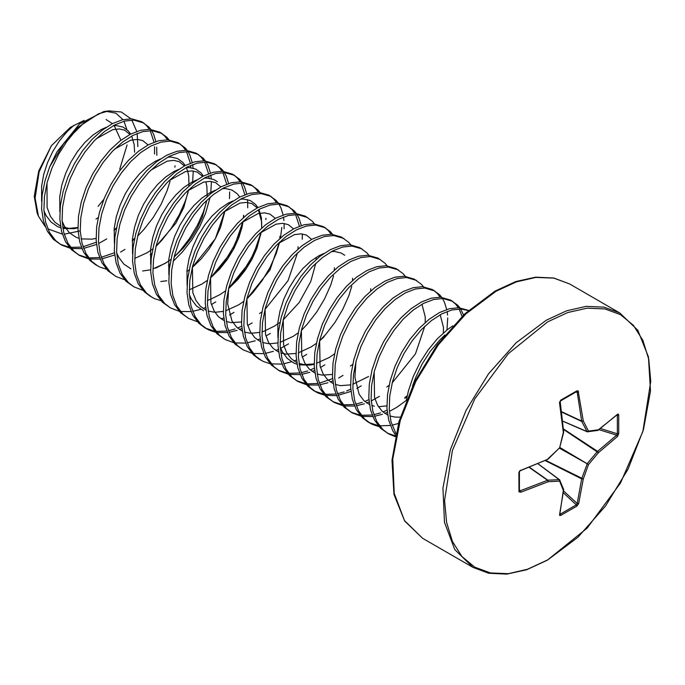 <?xml version="1.0" encoding="UTF-8"?>
<svg xmlns="http://www.w3.org/2000/svg" width="685" height="685" viewBox="0 0 685 685"><rect width="100%" height="100%" fill="white"/><g stroke="black" fill="none" stroke-linecap="round" stroke-linejoin="round"><path stroke-width="1.03" d="M547.546 459.207L559.602 447.802L563.344 432.432L559.499 402.515L560.775 400.134L576.847 390.852L578.106 390.861L583.235 420.95L588.492 431.13L598.416 429.718L618.11 414.014L618.718 415.033L618.718 433.588L617.356 433.81L617.356 415.324L616.842 415.238M576.847 390.852L576.359 391.657M547.675 559.936L527.57 569.261L508.227 573.653L490.409 572.943L474.791 567.154L461.973 556.52L452.451 541.45L446.586 522.501L444.599 500.427L452.451 450.353L474.791 398.841L508.227 353.734L547.675 321.899L567.788 312.574L587.122 308.181L604.941 308.892L620.559 314.68L633.377 325.315L642.907 340.394L648.772 359.334L650.75 381.408L642.907 431.49L620.559 483.002L587.122 528.109L547.675 559.936M618.718 433.588L617.502 436.413L616.637 435.18L617.356 433.81L600.497 428.57M560.022 513.664L560.347 514.058L576.359 504.819L577.19 503.509L578.688 503.646L576.847 506.112L560.775 515.385L559.688 515.48L563.344 490.469L559.602 481.161L548.154 481.701L520.711 492.292L518.999 491.744L518.905 472.659L519.538 471.032L548.103 459.104M406.419 400.04L408.423 390.912L413.243 376.57L419.905 362.716L428.082 349.924L437.398 338.75L447.408 329.665L452.836 325.829M412.481 386.169L415.521 377.88L422.174 364.026L430.351 351.234L439.667 340.06L444.916 334.956M70.093 248.261L61.393 244.965L53.379 239.296L47.342 231.222L43.378 220.887L41.639 208.728L42.17 195.251L44.919 181.045L49.654 166.909L56.958 151.907L76.514 128.266L98.751 113.719L108.881 110.876L121.322 111.972L130.861 118.788M61.393 244.965L55.648 240.606L49.611 232.532L45.655 222.197L43.908 210.038L44.439 196.561L47.188 182.356L52.009 168.013L58.67 154.159L66.847 141.367L76.155 130.193L83.476 123.291L64.484 142.42L49.654 166.909M88.271 258.759L79.571 255.462L71.548 249.785L65.52 241.711L61.556 231.376L59.818 219.217L60.34 205.748L63.089 191.535L67.918 177.192L74.571 163.338L82.748 150.546L92.064 139.372L102.074 130.287L112.323 123.668L122.341 119.798L131.648 118.822L141.649 121.699L148.756 126.853L150.846 129.388M142.763 122.392L146.487 125.535L149.381 129.294M150.152 130.587L154.014 142.257M154.527 146.727L154.587 154.005M79.571 255.462L73.826 251.095L67.789 243.029L63.825 232.694L62.087 220.527L62.618 207.058L65.366 192.845L70.187 178.511L76.848 164.648L85.026 151.856L94.333 140.682L104.351 131.597L114.6 124.978L124.61 121.108L133.926 120.132L143.918 123.009M151.659 130.604L153.577 134.226L155.915 141.59M156.728 147.164L156.856 155.324M106.44 269.248L99.864 267.064L95.472 264.641L89.726 260.283L83.69 252.208L79.734 241.874L77.987 229.715L78.518 216.237L81.267 202.032L86.087 187.69L92.749 173.827L100.926 161.043L110.234 149.869L120.252 140.776L130.501 134.166L140.511 130.287L149.827 129.311L159.828 132.196L166.934 137.343L169.015 139.886M160.941 132.881L164.665 136.032L167.56 139.783M97.741 265.951L91.995 261.593L85.968 253.518L82.003 243.184L80.265 231.025L80.787 217.547L83.536 203.342L88.365 189L95.018 175.146L103.195 162.354L112.511 151.179L122.521 142.095L132.77 135.476L142.788 131.597L152.096 130.621L162.097 133.506M124.619 279.745L115.919 276.449L107.905 270.772L101.868 262.697L97.904 252.363L96.165 240.204L96.696 226.735L99.445 212.521L104.266 198.188L110.927 184.325L119.104 171.533L128.412 160.358L138.43 151.274L148.679 144.655L158.689 140.785L168.005 139.808L177.997 142.685L185.113 147.84L187.193 150.375M179.11 143.379L182.835 146.522L185.738 150.28M186.5 151.573L190.361 163.244M190.661 165.359L190.875 167.714M115.919 276.449L110.174 272.082L104.137 264.016L100.181 253.681L98.434 241.514L98.965 228.045L101.714 213.831L106.535 199.498L113.196 185.635L121.373 172.843L130.681 161.669L140.699 152.584L150.948 145.965L160.958 142.095L170.274 141.119L180.275 143.996M188.007 151.59L189.933 155.212L192.262 162.576M192.631 164.563L193.076 168.15M193.256 171.01L192.553 183.066M142.797 290.234L134.097 286.938L126.074 281.27L120.046 273.195L116.082 262.86L114.344 250.701L114.866 237.224L117.623 223.019L122.444 208.677L129.097 194.814L137.274 182.03L146.59 170.856L156.6 161.771L166.849 155.152L176.867 151.274L186.174 150.298L196.175 153.183L203.282 158.329L205.372 160.872M197.289 153.877L201.013 157.019L203.907 160.769M204.678 162.062L208.54 173.742M208.831 175.857L209.053 178.211M134.097 286.938L128.352 282.58L122.315 274.505L118.351 264.17L116.613 252.011L117.144 238.534L119.892 224.329L124.713 209.987L131.374 196.133L139.552 183.34L148.859 172.166L158.877 163.081L169.126 156.463L179.136 152.584L188.452 151.608L198.444 154.493M206.185 162.08L208.103 165.702L210.441 173.065M210.809 175.052L211.254 178.639M211.425 181.499L210.723 193.564M160.966 300.732L154.39 298.54L149.998 296.125L144.252 291.759L138.216 283.684L134.26 273.349L132.513 261.19L133.044 247.722L135.793 233.508L140.613 219.174L147.275 205.312L155.452 192.519L164.76 181.345L174.778 172.26L185.027 165.642L195.037 161.771L204.353 160.795L214.354 163.672L221.46 168.827L223.541 171.361M215.467 164.366L219.191 167.508L222.086 171.267M222.848 172.56L226.709 184.231M152.267 297.436L146.522 293.069L140.494 285.003L136.529 274.668L134.791 262.501L135.313 249.032L138.062 234.818L142.891 220.484L149.544 206.622L157.721 193.829L167.037 182.655L177.047 173.57L187.296 166.952L197.314 163.081L206.622 162.105L216.623 164.982M224.355 172.577L226.281 176.199L228.619 183.563M229.603 191.997L229.475 198.676M179.145 311.221L170.445 307.925L162.431 302.256L156.394 294.182L152.43 283.847L150.691 271.688L151.222 258.211L153.971 244.006L158.792 229.663L165.453 215.801L173.63 203.017L182.938 191.843L192.956 182.758L203.205 176.139L213.215 172.26L222.531 171.284L232.523 174.17L239.639 179.316L241.719 181.859M233.636 174.863L237.361 178.006L240.264 181.756M241.026 183.049L244.887 194.728M170.445 307.925L164.7 303.566L158.663 295.492L154.707 285.157L152.96 272.998L153.491 259.521L156.24 245.316L161.061 230.973L167.722 217.119L175.899 204.327L185.207 193.153L195.225 184.068L205.474 177.449L215.484 173.57L224.8 172.594L234.801 175.48M242.533 183.066L244.459 186.688L246.788 194.052M247.602 199.626L247.739 207.786M197.323 321.719L188.623 318.422L180.6 312.745L174.572 304.671L170.608 294.336L168.87 282.177L169.392 268.708L172.149 254.495L176.97 240.161L183.623 226.298L191.8 213.506L201.116 202.332L211.126 193.247L221.375 186.628L231.393 182.758L240.7 181.782L250.701 184.659L257.808 189.814L259.898 192.348M251.815 185.352L255.539 188.495L258.433 192.254M188.623 318.422L182.878 314.055L176.841 305.99L172.877 295.655L171.139 283.487L171.67 270.018L174.418 255.805L179.239 241.471L185.9 227.608L194.078 214.825L203.385 203.642L213.403 194.557L223.652 187.938L233.662 184.068L242.978 183.092L252.97 185.969M215.492 332.208L208.916 330.024L204.524 327.601L198.778 323.243L192.742 315.168L188.786 304.834L187.039 292.675L187.57 279.197L190.319 264.992L195.139 250.65L201.801 236.787L209.978 224.004L219.286 212.829L229.304 203.745L239.553 197.126L249.563 193.247L258.879 192.271L268.88 195.156L275.986 200.303L278.067 202.846M269.993 195.85L273.717 198.993L276.612 202.743M206.793 328.911L201.047 324.553L195.019 316.479L191.055 306.144L189.317 293.985L189.839 280.507L192.588 266.302L197.417 251.96L204.07 238.106L212.247 225.314L221.563 214.14L231.573 205.055L241.822 198.436L251.84 194.557L261.148 193.581L271.149 196.467M278.881 204.053L280.807 207.675L283.145 215.039M283.513 217.025L283.958 220.613M284.129 223.473L284.087 228.773M233.671 342.705L224.971 339.409L216.957 333.732L210.92 325.666L206.956 315.323L205.217 303.164L205.748 289.695L208.497 275.481L213.318 261.148L219.979 247.285L228.156 234.493L237.464 223.319L247.482 214.234L257.731 207.615L267.741 203.745L277.057 202.769L287.049 205.646L294.165 210.8L296.245 213.335M288.162 206.339L291.887 209.482L294.79 213.24M295.552 214.533L299.413 226.204M224.971 339.409L219.226 335.042L213.189 326.976L209.233 316.641L207.486 304.474L208.017 291.005L210.766 276.8L215.587 262.458L222.248 248.595L230.425 235.811L239.733 224.629L249.751 215.544L260 208.925L270.01 205.055L279.326 204.079L289.327 206.956M297.059 214.551L298.985 218.172L301.314 225.536M302.308 233.97L302.265 239.27M251.849 353.203L243.149 349.898L235.126 344.23L229.098 336.155L225.134 325.82L223.396 313.661L223.918 300.184L226.675 285.979L231.496 271.637L238.149 257.774L246.326 244.99L255.642 233.816L265.652 224.731L275.901 218.113L285.919 214.234L295.226 213.258L305.227 216.143L312.334 221.289L314.424 223.832M243.149 349.898L237.404 345.54L231.367 337.465L227.403 327.13L225.665 314.972L226.196 301.494L228.944 287.289L233.765 272.947L240.426 259.093L248.604 246.3L257.911 235.126L267.929 226.041L278.178 219.423L288.188 215.544L297.504 214.568L307.496 217.453M270.018 363.692L263.442 361.5L259.05 359.086L253.304 354.719L247.268 346.653L243.312 336.318L241.565 324.151L242.096 310.682L244.845 296.468L249.665 282.134L256.327 268.272L264.504 255.479L273.812 244.305L283.83 235.22L294.079 228.602L304.089 224.731L313.405 223.755L323.406 226.632L330.512 231.787L332.593 234.321M324.519 227.326L328.243 230.468L331.138 234.227M261.319 360.396L255.573 356.029L249.545 347.963L245.581 337.628L243.843 325.461L244.365 311.992L247.122 297.787L251.943 283.444L258.596 269.582L266.773 256.798L276.089 245.624L286.099 236.53L296.348 229.912L306.366 226.041L315.674 225.065L325.675 227.951M288.197 374.19L279.497 370.885L271.483 365.216L265.446 357.142L261.482 346.807L259.743 334.648L260.274 321.171L263.023 306.966L267.844 292.623L274.505 278.761L282.682 265.977L291.99 254.803L302.008 245.718L312.257 239.099L322.267 235.22L331.583 234.244L341.575 237.13L348.691 242.276L350.771 244.819M279.497 370.885L273.752 366.526L267.715 358.452L263.759 348.117L262.012 335.958L262.543 322.481L265.292 308.276L270.113 293.933L276.774 280.079L284.951 267.287L294.259 256.113L304.277 247.028L314.526 240.409L324.536 236.53L333.852 235.554L343.853 238.44M306.375 384.679L297.675 381.382L289.652 375.705L283.624 367.639L279.66 357.305L277.922 345.137L278.444 331.668L281.201 317.455L286.022 303.121L292.675 289.258L300.852 276.466L310.168 265.292L320.178 256.207L330.427 249.588L340.445 245.718L349.752 244.742L359.753 247.619L366.86 252.774L368.95 255.308M297.675 381.382L291.93 377.015L285.893 368.95L281.929 358.615L280.191 346.447L280.722 332.978L283.47 318.773L288.291 304.431L294.952 290.568L303.13 277.785L312.437 266.611L322.455 257.517L332.704 250.898L342.714 247.028L352.03 246.052L362.022 248.938M324.544 395.176L317.968 392.984L313.576 390.561L307.83 386.203L301.794 378.129L297.838 367.794L296.091 355.635L296.622 342.158L299.371 327.952L304.191 313.61L310.853 299.756L319.03 286.964L328.346 275.79L338.356 266.705L348.605 260.086L358.615 256.207L367.931 255.231L377.932 258.117L385.038 263.263L387.119 265.806M315.845 391.871L310.099 387.513L304.072 379.439L300.107 369.104L298.369 356.945L298.891 343.468L301.648 329.262L306.469 314.92L313.122 301.066L321.299 288.274L330.615 277.1L340.625 268.015L350.874 261.396L360.892 257.517L370.2 256.541L380.201 259.427M342.723 405.666L334.023 402.369L326.009 396.692L319.972 388.626L316.008 378.291L314.269 366.124L314.8 352.655L317.549 338.441L322.37 324.108L329.031 310.245L337.208 297.453L346.516 286.279L356.534 277.194L366.783 270.575L376.793 266.705L386.109 265.729L396.101 268.606L403.217 273.76L405.297 276.295M334.023 402.369L328.278 398.002L322.241 389.936L318.285 379.601L316.538 367.434L317.069 353.965L319.818 339.76L324.639 325.418L331.3 311.555L339.477 298.771L348.785 287.597L358.803 278.504L369.052 271.885L379.062 268.015L388.378 267.039L398.379 269.924M360.901 416.163L352.201 412.858L344.178 407.19L338.15 399.115L334.186 388.78L332.448 376.622L332.97 363.144L335.727 348.939L340.548 334.597L347.201 320.743L355.378 307.95L364.694 296.776L374.704 287.691L384.953 281.073L394.971 277.194L404.278 276.218L414.279 279.103L421.386 284.249L423.476 286.792M352.201 412.858L346.456 408.5L340.419 400.425L336.455 390.09L334.717 377.932L335.248 364.463L337.996 350.249L342.817 335.907L349.478 322.053L357.656 309.26L366.963 298.086L376.981 289.001L387.231 282.383L397.24 278.504L406.556 277.528L416.548 280.413M379.07 426.652L372.494 424.469L368.102 422.046L362.356 417.679L356.32 409.613L352.364 399.278L350.617 387.111L351.148 373.642L353.897 359.428L358.717 345.094L365.379 331.232L373.556 318.439L382.872 307.265L392.882 298.18L403.131 291.562L413.141 287.691L422.457 286.715L432.458 289.592L439.565 294.747L441.645 297.281M433.571 290.286L437.295 293.437L440.19 297.187M370.371 423.356L364.625 418.997L358.597 410.923L354.633 400.588L352.895 388.421L353.417 374.952L356.174 360.747L360.995 346.404L367.648 332.542L375.825 319.758L385.141 308.584L395.151 299.491L405.4 292.872L415.418 289.001L424.726 288.025L434.727 290.911M442.459 298.497L444.385 302.119L446.723 309.483M447.091 311.469L447.536 315.057M447.707 317.917L447.005 329.973M395.254 436.662L388.549 433.845L380.535 428.176L374.498 420.102L370.534 409.767L368.795 397.608L369.326 384.131L372.075 369.926L376.896 355.583L383.557 341.729L391.734 328.937L401.042 317.763L411.06 308.678L421.309 302.059L431.319 298.18L440.635 297.204L450.627 300.09L457.743 305.236L459.823 307.779M451.74 300.783L455.465 303.926L458.368 307.676M459.13 308.978L462.067 316.342M388.549 433.845L382.804 429.486L376.767 421.412L372.811 411.077L371.065 398.918L371.595 385.45L374.344 371.236L379.165 356.894L385.826 343.039L394.003 330.247L403.311 319.073L413.329 309.988L423.578 303.369L433.588 299.499L442.904 298.514L452.905 301.4M460.637 308.986L463.505 314.972M395.579 435.121L392.676 430.6L388.712 420.265L386.974 408.097L387.505 394.628L390.253 380.415L395.074 366.081L401.727 352.218L409.904 339.426L419.22 328.252L429.23 319.167L439.479 312.548L449.497 308.678L458.804 307.702L468.497 310.408M395.921 433.596L390.981 421.575L389.243 409.407L389.774 395.939L392.522 381.733L397.343 367.391L404.004 353.528L412.182 340.745L421.489 329.571L431.507 320.477L441.756 313.867L451.766 309.988L461.082 309.012L468.326 310.562M116.296 228.567L114.052 230.528M96.294 242.242L83.056 246.788M81.369 247.105L70.589 247.405M69.185 247.208L60.271 244.288M106.766 238.937L98.914 243.38M96.499 244.494L83.639 248.415M81.986 248.655L71.463 248.518M170.034 181.388L167.063 190.781L161.026 204.421L153.157 217.582L143.764 229.672L137.762 235.991M134.474 239.065L132.222 241.026M114.463 252.731L101.234 257.286M99.539 257.594L88.759 257.902M87.363 257.706L78.45 254.777M175.035 165.813L174.949 167.191M124.944 249.434L120.517 252.089M114.678 254.991L101.817 258.904M100.164 259.144L89.632 259.016M188.212 191.877L185.233 201.279L179.205 214.919L171.336 228.079L161.943 240.17L156.214 246.215M151.907 253.467L150.229 254.82M206.382 202.375L203.411 211.768L197.374 225.408L189.505 238.568L180.121 250.659L174.392 256.704M210.115 197.237L205.68 213.078L199.652 226.726L191.783 239.878L182.39 251.969L173.099 261.362M170.085 263.965L168.407 265.318M242.73 223.361L239.759 232.754L233.731 246.394L225.862 259.555L216.469 271.645L210.466 277.964M260.908 233.859L257.937 243.252L251.9 256.892L244.031 270.053L234.647 282.143L228.918 288.188M265.908 218.284L265.831 219.662M215.818 301.897L211.391 304.551M205.551 307.454L203.068 308.481M200.731 309.337L192.69 311.375M191.038 311.615L180.515 311.478M281.818 227.463L280.542 237.9M279.66 242.062L276.115 253.741L270.078 267.381L262.209 280.542L252.816 292.632L247.097 298.677M233.996 312.394L229.569 315.049M223.73 317.951L221.246 318.979M241.694 326.188L237.532 328.004M235.049 328.928L228.465 330.735M226.769 331.052L215.989 331.352M214.593 331.155L205.68 328.235M252.166 322.883L247.747 325.538M241.908 328.44L239.425 329.468M237.078 330.324L229.038 332.362M227.386 332.602L216.862 332.465M270.344 333.381L265.917 336.035M260.077 338.938L257.594 339.966M255.257 340.813L247.216 342.851M245.564 343.091L235.041 342.962M333.612 275.824L330.641 285.225L324.604 298.865L316.735 312.026L307.342 324.116L301.623 330.161M288.522 343.87L280.319 348.485M278.256 349.427L275.772 350.455M273.426 351.311L265.395 353.349M263.742 353.588L253.21 353.451M351.782 286.321L348.811 295.714L342.783 309.355L334.914 322.515L325.521 334.605L319.792 340.65M306.692 354.368L302.273 357.022M296.434 359.925L293.951 360.952M291.604 361.8L283.564 363.838M281.912 364.077L271.388 363.949M314.398 368.162L310.236 369.986M307.745 370.902L301.16 372.708M299.473 373.025L288.693 373.325M287.289 373.128L278.375 370.208M324.87 364.857L320.443 367.511M314.603 370.414L312.12 371.441M309.783 372.298L301.742 374.335M300.09 374.575L289.567 374.438M332.567 378.651L319.338 383.206M317.643 383.514L306.863 383.823M305.467 383.626L296.554 380.697M343.048 375.354L338.621 378.009M332.782 380.911L330.298 381.939M327.952 382.787L319.921 384.824M318.268 385.064L307.736 384.936M350.746 389.149L346.584 390.972M344.101 391.888L337.517 393.695M335.821 394.012L325.041 394.312M323.645 394.115L314.732 391.195M361.218 385.843L356.799 388.498M350.96 391.4L338.09 395.322M336.438 395.562L325.914 395.425M368.924 399.638L364.762 401.461M362.271 402.386L355.686 404.193M353.999 404.501L343.219 404.809M341.815 404.612L332.901 401.684M379.396 396.341L371.193 400.948M369.129 401.898L366.646 402.926M364.309 403.773L356.268 405.811M354.616 406.051L344.093 405.922M407.104 396.469L404.852 398.422M387.093 410.135L382.941 411.959M380.449 412.875L373.864 414.682M372.169 414.999L361.389 415.298M359.993 415.101L351.08 412.182M406.248 400.468L396.923 407.25L389.714 411.274M387.308 412.387L384.824 413.415M382.478 414.271L374.447 416.309M372.794 416.548L362.262 416.411M398.482 423.424L392.043 425.179M390.347 425.488L379.567 425.796M378.171 425.599L369.258 422.671M395.408 435.925L387.427 433.168M51.332 145.768L38.745 171.113L34.25 196.312L37.204 213.095L38.471 216.195L35.081 198.093L39.156 171.867L51.332 145.768L70.307 127.401L84.084 120.363M98.126 206.382L103.718 199.549M119.661 169.246L127.042 144.963M80.042 230.896L64.227 234.176M62.326 234.107L47.873 228.901M45.184 226.547L38.471 216.195M106.124 119.524L112.426 123.617M114.035 125.278L120.928 140.219M126.802 129.405L123.968 121.271M122.992 119.635L115.834 113.231L106.149 111.355M108.881 110.876L103.769 111.578L79.477 124.011L56.958 151.907M131.854 120.098L136.743 131.434M137.163 133.447L137.839 146.633M98.751 113.719L83.476 123.291M519.35 490.392L520.026 490.922L547.846 480.194L559.251 479.663L559.893 480.185L559.602 481.161L559.251 479.663L537.862 463.762M578.688 391.88L577.19 392.162L576.702 391.555M561.315 411.608L581.711 421.121L583.235 420.95L581.77 421.429L577.19 392.162L575.785 392.103M562.556 420.992L587.011 431.567L588.492 431.13L587.798 431.867L587.011 431.567L581.77 421.429L561.357 411.916M563.609 490.957L577.19 503.509L581.77 478.558L587.43 463.385L597.32 451.629L616.637 435.18L598.973 429.7M520.206 470.612L547.94 459.275L559.294 448.11M519.35 471.905L520.711 470.175M563.635 432.192L559.713 447.382M518.905 491.213L519.435 490.657L519.435 472.128L518.905 472.659M519.453 489.672L520.711 492.292M559.534 402.943L560.15 401.316L563.704 431.97M529.111 467.384L547.546 480.296L548.154 481.701L547.846 480.194L529.394 467.273M560.775 400.134L560.347 400.896M563.395 489.176L563.344 490.469L563.644 489.501L559.542 479.731L537.982 463.711M563.687 489.809L559.534 514.709M560.347 514.058L560.775 515.385M617.502 414.297L598.022 430.334M563.395 492.84L576.359 504.819L576.847 506.112M545.157 460.551L581.711 478.935L583.235 478.986L578.688 503.646M618.718 415.033L617.356 415.324M545.577 460.363L583.235 478.986L588.492 464.481L559.559 448.264M559.979 447.536L588.492 464.481L598.416 452.682L597.62 451.389L563.421 428.921M563.464 429.384L598.416 452.682L617.502 436.413M422.679 538.359L404.527 520.566L394.26 493.363L392.762 459.07L400.168 420.658L415.838 381.425L438.417 344.752L465.971 313.798L496.12 291.228L516.379 281.835L535.867 277.408L553.822 278.127L569.56 283.95L619.762 312.934L604.024 307.111L586.069 306.392L566.581 310.819L546.322 320.212L516.173 342.783L488.619 373.736L466.04 410.409L450.37 449.643L442.964 488.054L444.462 522.347L454.729 549.55L472.881 567.343L422.679 538.359L404.647 521.054L393.986 494.364L391.957 460.269L398.953 421.737L414.416 382.187L436.996 345.137L464.687 313.867L495.015 291.116L515.796 281.535L535.653 277.168L553.78 278.033L569.56 283.95M314.209 364.283L310.254 365.088L299.208 364.84M297.067 364.274L293.882 363.033L287.392 358.529L282.383 351.927L280.233 347.201M277.939 337.765L277.845 322.567L279.959 310.99L283.753 299.294L289.036 288L295.552 277.562L302.984 268.443L310.981 261.011L319.176 255.582L324.151 253.33M331.386 251.6L334.614 251.515L341.121 253.03L344.735 255.265M324.202 336.72L319.981 340.565M203.599 310.836L196.509 306.067L191.509 299.456L189.351 294.73M187.056 285.294L186.971 270.104L189.086 258.519L192.879 246.831L198.162 235.529L204.669 225.1L212.11 215.972L220.108 208.54L228.302 203.111L233.277 200.868M240.512 199.138L243.732 199.044L250.248 200.559L255.531 204.361L257.911 207.521M259.024 209.601L261.439 218.018L261.704 227.994M261.25 232.035L256.901 248.407L251.9 259.401L245.401 270.001L237.678 279.737L228.67 288.462M168.878 274.805L168.793 259.606L170.907 248.03L174.701 236.334L179.984 225.04L186.5 214.602L193.932 205.483L201.929 198.051L210.124 192.622L215.099 190.37M222.334 188.64L225.562 188.555L232.069 190.07L237.352 193.872L239.733 197.032M243.646 215.236L243.526 217.496M243.124 221.255L242.053 227.035L238.722 237.918L233.722 248.903L227.223 259.504L219.5 269.239L210.492 277.973M150.709 264.307L150.623 249.117L152.729 237.532L156.531 225.844L161.806 214.542L168.322 204.113L175.754 194.985L183.76 187.553L191.954 182.124L196.929 179.881M204.156 178.151L207.384 178.057L213.9 179.573L217.513 181.808M224.903 211.048L220.553 227.42L215.544 238.414L209.053 249.015L201.33 258.75L192.314 267.475M166.798 280.799L160.829 281.509M132.53 253.818L132.445 238.62L134.56 227.043L138.353 215.347L143.636 204.053L150.143 193.615L157.584 184.496L165.582 177.064L173.776 171.635L178.751 169.383M185.986 167.654L189.206 167.568L195.722 169.084L201.005 172.885L203.385 176.045M206.039 182.33L206.913 186.534L207.178 196.509M206.724 200.551L202.375 216.931L197.374 227.917L190.875 238.517L183.152 248.253L174.144 256.986M167.174 262.209L155.692 268.212M150.631 269.839L142.66 271.012M130.903 268.863L123.814 264.093L118.805 257.483L116.656 252.756M114.352 243.321L114.267 228.131L116.381 216.546L120.175 204.858L125.458 193.555L131.974 183.126L139.406 173.999L147.403 166.566L155.598 161.138L160.573 158.894M167.808 157.165L171.036 157.07L177.543 158.586L182.827 162.388L185.207 165.547M186.26 167.508L187.544 170.753M187.673 171.164L188.735 176.045L189 186.02M96.105 238.363L92.15 239.168L81.104 238.911M78.963 238.354L75.778 237.113L69.288 232.609L64.279 225.999L62.13 221.281M59.826 211.845L59.741 196.646L61.855 185.07L65.649 173.373L70.932 162.08L77.448 151.642L84.88 142.523L92.877 135.091L101.072 129.662L106.047 127.41M113.282 125.68L116.51 125.595L123.017 127.102L128.3 130.903L130.681 134.072M131.734 136.024L134.209 144.561L134.594 152.275M77.927 227.865L73.971 228.67L62.926 228.422M60.785 227.857L57.6 226.624L51.11 222.12L46.101 215.51L43.951 210.783M41.657 201.347L41.571 186.157L43.677 174.572L47.479 162.884L52.754 151.582L59.27 141.153L66.702 132.025L73.877 125.261M587.062 431.653L562.565 421.061M537.922 463.736L559.345 479.663M559.893 402.515L560.587 400.853L576.71 391.555M472.881 567.343L488.662 573.251L506.789 574.124L526.645 569.757L547.426 560.176L577.755 537.425L605.446 506.155L628.025 469.105L643.489 429.563L650.485 391.024L648.455 356.928L637.795 330.238L619.762 312.934M46.982 183.143L47.102 207.469L50.459 216.4L54.937 222.3L60.503 226.17M62.712 227.077L68.628 228.276M69.485 228.328L77.919 227.488M95.951 219.123L98.255 217.47M129.944 134.457L124.576 130.133L119.267 128.917L112.742 129.662L96.217 138.764M114.121 229.621L116.424 227.959M148.123 144.946L142.771 140.639L137.48 139.415L130.587 140.245L114.395 149.261M132.299 240.118L134.602 238.457M134.714 258.382L147.301 252.671L152.781 248.946M155.949 246.437L175.78 223.327L183.734 207.581L188.521 189.848M188.906 186.106L189.009 183.828M184.47 165.933L179.247 161.677L173.759 160.401L167.217 161.155L150.743 170.248M152.883 268.88L165.145 263.365L170.95 259.444M202.649 176.43L197.297 172.115L191.997 170.899L185.498 171.618L168.921 180.737M186.825 271.594L189.128 269.933M192.305 267.424L215.355 238.731L224.834 211.108M220.818 186.919L215.587 182.664L210.098 181.388L203.548 182.15L187.091 191.235M189.24 289.866L202.015 284.035L207.307 280.43M210.475 277.913L233.063 250.093L243.047 221.332M243.432 217.582L243.535 215.313M207.409 300.355L209.944 299.533M210.175 299.456L220.245 294.499L225.476 290.919M228.653 288.411L251.755 259.624L261.182 232.095M261.713 225.802L261.653 222.043L258.408 209.781M257.175 207.906L251.934 203.65L246.446 202.375L239.896 203.137L223.447 212.222M192.382 267.09L192.819 292.675L195.884 300.39L200.362 306.272L205.902 310.117M208.12 311.024L214.037 312.223M214.893 312.274L223.327 311.444M225.588 310.853L238.731 304.799L243.654 301.417M246.831 298.9L270.001 270.001L279.394 242.319M279.78 238.568L279.891 236.299M275.344 218.404L270.078 214.131L264.573 212.864L257.988 213.651L241.625 222.711M210.56 277.588L210.886 302.753L214.114 310.981L218.378 316.607L224.081 320.614M226.29 321.513L231.307 322.635L241.497 321.933M259.529 313.567L261.833 311.906M265.035 309.372L288.068 280.696L297.573 252.808M297.958 249.066L298.061 246.788M293.522 228.893L288.205 224.603L282.682 223.353L276.064 224.166L259.795 233.208M228.739 288.077L227.668 304.003L231.967 320.88L236.633 327.182L242.259 331.103M244.468 332.011L250.385 333.21M251.378 333.27L259.675 332.43M261.935 331.84L264.47 331.018M264.701 330.932L274.728 326.009L280.002 322.404M283.179 319.886L299.259 302.393L310.827 281.372L315.742 263.305M316.127 259.555L316.239 257.286M311.701 239.39L306.323 235.066L301.015 233.85L294.49 234.595L277.973 243.697M246.908 298.574L247.294 323.971L250.35 331.754L254.82 337.679L260.428 341.601M262.646 342.5L268.563 343.707M269.419 343.75L277.853 342.92M280.114 342.329L292.94 336.472L298.18 332.893M334.306 270.053L334.417 267.775M265.086 309.063L265.489 334.528L268.546 342.286L273.015 348.203L278.607 352.09M280.816 352.998L286.013 354.128L296.023 353.417M298.292 352.826L311.23 346.901L316.359 343.39M352.484 280.542L352.587 278.273M283.265 319.561L283.624 344.863L286.664 352.681L291.134 358.632L296.785 362.588M298.994 363.487L304.097 364.617L314.201 363.906M316.461 363.315L329.142 357.553L334.528 353.88M370.653 291.039L370.765 288.762M301.434 330.05L301.768 355.232L304.996 363.461L309.26 369.087L314.954 373.077M317.172 373.984L322.19 375.097L332.379 374.404M350.403 366.038L352.707 364.377M319.612 340.548L320.032 366.073L323.089 373.804L327.567 379.704L333.133 383.574M335.342 384.473L340.582 385.621L350.549 384.893M352.818 384.302L368.581 376.527M386.751 387.025L389.054 385.364M392.231 382.846L415.444 353.871L424.794 326.265M425.179 322.515L425.248 316.847L421.986 304.226M355.96 361.534L354.89 377.281L359.154 394.26L363.821 400.597L369.48 404.561M371.698 405.469L374.344 406.196M378.471 406.71L386.905 405.88M404.929 397.514L407.233 395.853M443.358 333.013L443.426 327.293L440.164 314.715M374.138 372.024L374.532 397.463L377.589 405.229L382.059 411.154L387.659 415.05M389.868 415.958L395.057 417.088L400.34 417.122M562.565 421.121L587.225 431.79L597.731 430.454"/></g></svg>

